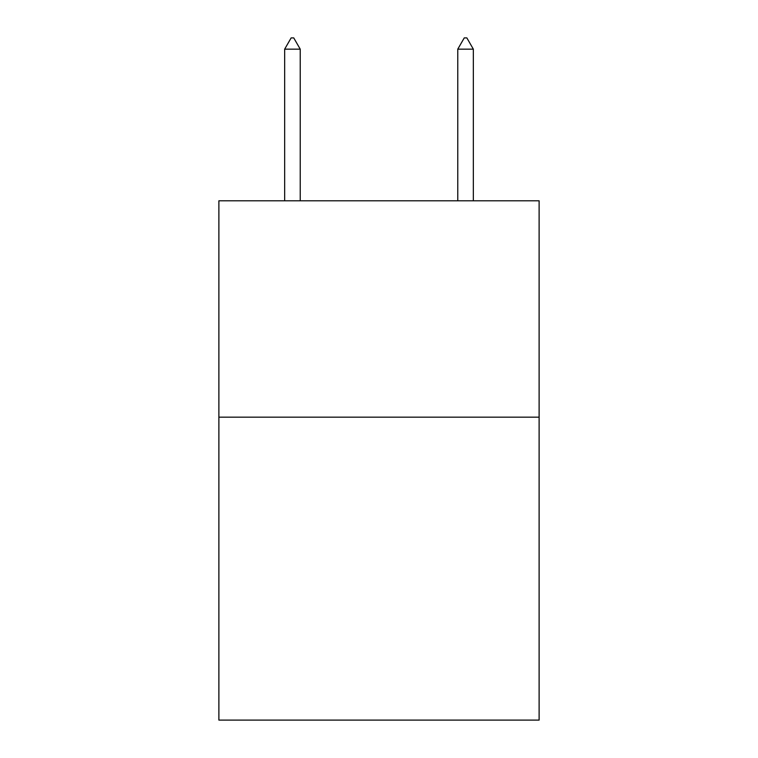 <?xml version="1.0" encoding="UTF-8"?>
<svg xmlns="http://www.w3.org/2000/svg" width="758" height="758" viewBox="0 0 758 758"><rect width="100%" height="100%" fill="white"/><g stroke="black" fill="none" stroke-linecap="round" stroke-linejoin="round"><path stroke-width="1.14" d="M539.118 417.165L539.118 720.1L218.882 720.1L218.882 200.794L539.118 200.794L539.118 417.165L218.882 417.165M300.234 49.156L293.744 37.9L291.148 37.9L284.657 49.156L300.234 49.156L300.234 200.794M284.657 49.156L284.657 200.794M464.256 37.9L466.852 37.9L473.343 49.156L457.766 49.156L464.256 37.9M473.343 200.794L473.343 49.156M457.766 200.794L457.766 49.156"/></g></svg>
